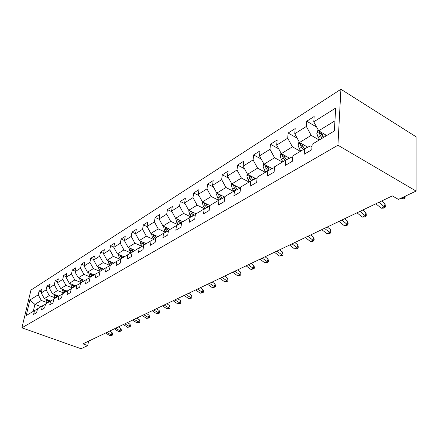 <?xml version="1.0" encoding="UTF-8"?>
<svg xmlns="http://www.w3.org/2000/svg" width="438" height="438" viewBox="0 0 438 438"><rect width="100%" height="100%" fill="white"/><g stroke="black" fill="none" stroke-linecap="round" stroke-linejoin="round"><path stroke-width="0.66" d="M340.923 89.264L30.956 290.093L21.9 327.816L337.922 145.224L340.923 89.264L416.1 136.804L416.095 191.077L337.922 145.224M37.471 309.036L34.52 310.586L33.616 314.418L36.633 312.633L37.531 308.779L42.431 305.844L41.533 309.732L44.649 307.887L45.541 303.977L50.611 300.944L49.718 304.886L52.943 302.976L53.836 299.012L59.081 295.869L58.194 299.866L61.534 297.889L62.42 293.871L67.852 290.613L66.976 294.67L70.436 292.622L71.312 288.543L76.946 285.165L76.075 289.283L79.661 287.158L80.532 283.019L86.374 279.521L85.509 283.698L89.232 281.492L90.091 277.292L96.157 273.657L95.303 277.9L99.169 275.611L100.017 271.346L93.371 268.625L87.512 272.212L94.11 274.883M34.52 310.586L26.192 315.568L29.91 300.03L38.221 294.812L39.097 291.073L41.451 291.965M311.993 146.79L310.433 145.892L304.64 148.767L304.224 154.22L311.779 149.747L312.174 144.255L334.369 130.957L335.667 108.066L313.772 121.808L314.15 116.519L306.742 121.222L306.343 126.472L294.752 133.749L295.19 128.553L288.149 133.021L287.695 138.184L276.679 145.098L277.166 139.99L270.47 144.239L269.967 149.314L259.482 155.895L260.019 150.875L253.64 154.921L253.087 159.908L243.101 166.183L243.676 161.244L237.593 165.104L237.002 170.01L227.475 175.988L228.089 171.138L222.285 174.822L221.655 179.646L212.556 185.356L213.202 180.582L207.656 184.102L206.999 188.849L198.299 194.308L198.978 189.61L193.667 192.983L192.977 197.648L184.655 202.876L185.362 198.255L180.281 201.48L179.564 206.074L171.592 211.078L172.32 206.528L167.447 209.621L166.714 214.138L159.065 218.94L159.821 214.461L155.145 217.429L154.39 221.88L147.053 226.484L147.825 222.071L143.341 224.918L142.564 229.304L135.517 233.728L136.306 229.386L131.997 232.118L131.203 236.432L124.43 240.686L125.235 236.411L121.091 239.038L120.286 243.293L113.77 247.377L114.586 243.167L110.6 245.696L109.779 249.884L103.51 253.821L104.337 249.671L100.499 252.107L99.667 256.235L93.628 260.024L94.466 255.934L90.765 258.283L89.927 262.351L84.107 266.003L84.95 261.973L81.38 264.24L80.532 268.248L74.92 271.774L75.774 267.799L72.33 269.983L71.471 273.936L66.056 277.336L66.915 273.421L63.592 275.529L62.727 279.428L57.493 282.713L58.363 278.847L55.15 280.884L54.279 284.733L49.226 287.908L50.096 284.092L46.992 286.063L46.116 289.857L41.227 292.929L42.103 289.168L39.097 291.073M304.596 145.383L302.915 146.401L304.64 148.761L292.902 155.797L292.453 161.189L285.28 165.433L285.757 160.078L274.61 166.758L274.1 172.052L267.289 176.087L267.815 170.825L257.216 177.176L256.657 182.378L250.18 186.216L250.75 181.047L240.654 187.097L240.057 192.205L233.881 195.863L234.494 190.787L224.869 196.553L224.234 201.573L218.348 205.061L218.995 200.073L209.813 205.57L209.14 210.508L203.517 213.837L204.201 208.931L195.425 214.187L194.724 219.044L189.353 222.225L190.065 217.401L181.671 222.427L180.943 227.202L175.802 230.246L176.541 225.504L168.504 230.317L167.754 235.009L162.832 237.922L163.593 233.262L155.895 237.872L155.118 242.488L150.404 245.28L151.181 240.692L143.801 245.116L143.007 249.66L138.479 252.337L139.279 247.826L132.194 252.069L131.384 256.542L127.036 259.115L127.852 254.67L121.047 258.748L120.22 263.15L116.043 265.62L116.875 261.251L110.327 265.171L109.489 269.501L105.47 271.878L106.314 267.574L100.017 271.346M416.095 191.077L398.427 199.389L392.322 195.906L82.913 343.868L87.709 345.582L88.586 341.158M50.578 300.966L44.353 298.612L49.275 295.601L55.538 297.988M45.481 304.246L42.431 305.844M41.227 292.929L44.353 298.612M46.116 289.857L49.275 295.601M58.697 296.099L52.401 293.69L57.493 290.575L63.833 293.022M53.77 299.291L50.611 300.944M49.226 287.908L52.401 293.69M54.279 284.733L57.493 290.575M67.096 291.067L60.729 288.598L65.996 285.373L72.407 287.886M62.355 294.161L59.081 295.869M57.493 282.713L60.729 288.598M62.727 279.428L65.996 285.373M75.785 285.861L69.341 283.326L74.794 279.986L81.287 282.565M71.246 288.845L67.852 290.613M66.056 277.336L69.341 283.326M71.471 273.936L74.794 279.986M84.786 280.473L78.265 277.867L83.915 274.407L90.48 277.057M80.466 283.337L76.946 285.165M74.92 271.774L78.265 277.867M80.532 268.248L83.915 274.407M90.025 277.621L86.374 279.521M84.107 266.003L87.512 272.212M89.927 262.351L93.371 268.625M103.773 269.096L97.099 266.342L103.176 262.625L110.212 265.554M99.952 271.691L96.157 273.657M93.628 260.024L97.099 266.342M99.667 256.235L103.176 262.625M113.798 263.09L107.047 260.26L113.354 256.4L120.445 259.4M110.256 265.532L106.314 267.574M103.51 253.821L107.047 260.26M109.779 249.884L113.354 256.4M124.206 256.854L117.373 253.941L123.927 249.928L131.071 253.011M120.976 259.126L116.875 261.251M113.77 247.377L117.373 253.941M120.286 243.293L123.927 249.928M135.019 250.377L128.104 247.377L134.915 243.205L142.115 246.364M132.123 252.469L127.852 254.67M124.43 240.686L128.104 247.377M131.203 236.432L134.915 243.205M146.265 243.643L139.262 240.55L146.352 236.213L153.601 239.449M143.724 245.537L139.279 247.826M135.517 233.728L139.262 240.55M142.564 229.304L146.352 236.213M157.959 236.635L150.869 233.443L158.255 228.926L165.553 232.255M155.819 238.31L151.181 240.692M147.053 226.484L150.869 233.443M154.39 221.88L158.255 228.926M170.136 229.342L162.963 226.046L170.656 221.338L178.003 224.754M168.433 230.777L163.593 233.262M159.065 218.94L162.963 226.046M166.714 214.138L170.656 221.338M182.827 221.737L175.567 218.338L183.593 213.426L190.984 216.936M181.595 222.92L176.541 225.504M171.592 211.078L175.567 218.338M179.564 206.074L183.593 213.426M196.065 213.81L188.718 210.289L197.095 205.165L204.524 208.767M195.353 214.708L190.065 217.401M184.655 202.876L188.718 210.289M192.977 197.648L197.095 205.165M209.884 205.526L202.449 201.891L211.204 196.531L218.693 200.248M209.736 206.117L204.201 208.931M198.299 194.308L202.449 201.891M206.999 188.849L211.204 196.531M218.995 200.073L224.793 197.188M224.798 197.116L216.799 193.109L225.959 187.508L233.542 191.357M212.556 185.356L216.799 193.109M221.655 179.646L225.959 187.508M234.494 190.787L240.544 188.022M239.887 188.061L231.817 183.922L241.409 178.052L249.08 182.049M227.475 175.988L231.817 183.922M237.002 170.01L241.409 178.052M250.75 181.047L256.526 178.146L257.079 178.436M255.672 178.573L247.541 174.302L257.599 168.148L265.357 172.298M243.101 166.183L247.541 174.302M253.087 159.908L257.599 168.148M267.815 170.825L273.608 167.924L274.451 168.384M272.206 168.625L264.032 164.212L274.582 157.757L282.433 162.065M259.482 155.895L264.032 164.212M269.967 149.314L274.582 157.757M285.757 160.078L291.549 157.193L292.732 157.85M289.556 158.184L281.344 153.623L292.425 146.839L300.364 151.324M276.679 145.098L281.344 153.623M287.695 138.184L292.425 146.839M307.783 147.206L299.532 142.492L311.194 135.358L319.22 140.029M294.752 133.749L299.532 142.492M306.343 126.472L311.194 135.358M326.737 135.528L318.678 130.781L334.939 120.828M313.772 121.808L318.678 130.781M87.709 345.582L81.019 348.736L21.9 327.816M41.041 306.677L34.903 304.394L33.272 311.33M47.523 302.795L41.325 300.463L34.903 304.394L29.91 300.03M38.221 294.812L41.325 300.463M306.742 121.222L316.652 127.08M288.149 133.021L297.188 138.205M270.47 144.239L278.727 148.843M253.64 154.921L261.19 159.021M237.593 165.104L244.513 168.761M222.285 174.822L228.625 178.091M207.656 184.102L213.476 187.037M193.667 192.983L199.011 195.611M180.281 201.48L185.186 203.845M167.447 209.621L171.959 211.746M155.145 217.429L159.29 219.345M143.341 224.918L147.146 226.649M131.997 232.118L135.523 233.689M121.091 239.038L124.463 240.517M110.6 245.696L113.831 247.087M100.499 252.107L103.592 253.416M90.765 258.283L93.732 259.52M81.38 264.24L84.233 265.406M72.33 269.983L75.068 271.089M63.592 275.529L66.22 276.575M55.15 280.884L57.679 281.88M46.992 286.063L49.428 287.005M400.513 198.409L401.088 198.901L404.362 197.363L404.542 196.514M403.787 196.87L405.04 198.146L403.726 198.759L401.088 198.901M405.232 196.191L405.04 198.146M318.108 129.741L316.751 133.19L318.097 137.236L319.85 139.651M325.182 134.614L326.113 135.9M319.888 131.499L319.192 132.933L320.463 135.807L322.22 138.233M323.458 137.494L321.076 134.039L319.192 132.933M323.72 137.335L321.963 134.904L320.693 132.024M375.897 203.758L381.219 208.231L384.34 206.763L385.046 203.697L381.788 200.943M379.007 202.274L385.057 207.502L383.814 208.088L381.219 208.231M385.046 203.697L385.341 206.276L385.057 207.502M357.014 212.791L362.275 217.128L365.254 215.726L365.998 212.709L362.774 210.037M359.981 211.373L366.009 216.421L364.821 216.98L362.275 217.128M365.998 212.709L366.31 215.217L366.009 216.421M299.11 141.72L297.95 144.66L299.247 148.613L300.966 150.968M306.047 146.215L307.038 147.573M300.747 143.188L300.265 144.452L301.492 147.261L303.216 149.621M304.459 148.876L302.121 145.515L300.265 144.452M302.915 146.401L301.716 143.741M281.054 153.092L280.068 155.572L281.316 159.437L283.003 161.726M287.859 157.242L288.823 158.551M282.592 154.318L282.264 155.408L283.452 158.145L285.143 160.445M286.425 159.744L284.098 156.426L282.264 155.408M286.545 159.684L284.81 157.33L283.682 154.921M338.996 221.404L344.197 225.614L347.038 224.283L347.816 221.305L344.629 218.715M341.832 220.051L347.832 224.935L346.693 225.466L344.197 225.614M347.816 221.305L348.139 223.747L347.832 224.935M321.782 229.638L326.923 233.728L329.639 232.452L330.444 229.523L327.295 227.004M324.492 228.346L330.46 233.071L329.371 233.58L326.923 233.728M330.444 229.523L330.778 231.899L330.46 233.071M305.319 237.511L310.4 241.486L313 240.265L313.827 237.38L310.712 234.932M307.909 236.274L313.843 240.851L312.803 241.338L310.4 241.486M313.827 237.38L314.172 239.696L313.843 240.851M263.862 163.9L263.041 165.964L264.245 169.741L265.899 171.97M270.542 167.727L271.478 168.991M265.335 164.918L265.121 165.838L266.282 168.515L267.946 170.76M269.26 170.103L266.939 166.818L265.121 165.838M269.31 170.075L266.523 165.553M247.481 174.187L246.813 175.862L247.974 179.569L249.594 181.737M254.035 177.719L254.949 178.939M248.915 175.025L248.789 175.775L249.917 178.392L251.582 180.631M252.879 179.974L250.164 175.676M250.914 177.319L250.678 176.919M231.866 183.949L231.324 185.318L232.447 188.942L234.034 191.061M238.288 187.24L239.175 188.422M233.268 184.666L234.297 187.825L235.967 190.043M237.204 189.419L234.554 185.329M289.562 245.045L294.577 248.915L297.068 247.749L297.917 244.902L294.845 242.521M292.042 243.862L297.939 248.297L296.942 248.768L294.577 248.915M297.917 244.902L298.278 247.163L297.939 248.297M216.98 193.202L216.52 194.346L217.609 197.899L219.181 199.98M223.243 196.334L224.108 197.483M218.332 193.875L219.378 196.826L221.042 199.033M222.225 198.436L219.646 194.532M274.462 252.266L279.417 256.038L281.804 254.916L282.674 252.113L279.636 249.791M276.838 251.133L282.696 255.436L279.417 256.038M282.674 252.113L283.041 254.319L282.696 255.436M202.75 202.033L202.367 202.986L203.418 206.462L204.989 208.532M208.86 205.028L209.703 206.139M204.07 202.684L205.115 205.438L206.774 207.628M207.902 207.054L205.395 203.331M259.98 259.192L264.875 262.866L267.169 261.787L268.056 259.028L265.05 256.767M262.258 258.102L268.078 262.285L264.875 262.866M268.056 259.028L268.428 261.179L268.078 262.285M189.123 210.486L188.816 211.253L189.835 214.664L191.406 216.717M195.091 213.339L195.644 214.062M190.431 211.111L191.455 213.684L193.114 215.846M194.193 215.299L191.751 211.74M246.079 265.839L250.919 269.419L253.12 268.385L254.018 265.663L251.051 263.462M248.269 264.793L254.045 268.855L250.919 269.419M254.018 265.663L254.401 267.766L254.045 268.855M176.076 218.573L175.835 219.175L176.821 222.52L178.386 224.557M181.901 221.305L182.422 221.978M178.699 219.843L177.385 219.224L178.375 221.584L180.023 223.725M181.058 223.194L178.677 219.794M232.726 272.228L237.506 275.716L239.624 274.725L240.533 272.042L237.604 269.896M234.828 271.221L240.561 275.168L237.506 275.716M240.533 272.042L240.927 274.095L240.561 275.168M163.56 226.32L164.338 230.054L165.898 232.08M169.254 228.937L169.747 229.572M164.874 226.922L165.832 229.156L167.469 231.275M168.438 230.733L166.144 227.508M219.887 278.365L224.612 281.771L226.649 280.818L227.574 278.174L224.678 276.077M221.913 277.396L227.596 281.24L224.612 281.771M227.574 278.174L227.968 280.183L227.596 281.24M151.553 233.75L152.358 237.286L153.913 239.29M157.116 236.257L157.587 236.859M152.873 234.346L153.793 236.421L155.419 238.518M156.136 237.724L154.116 234.905M207.535 284.273L212.206 287.596L214.16 286.682L215.096 284.076L212.233 282.028M209.484 283.342L215.124 287.082L212.206 287.596M215.096 284.076L215.496 286.036L215.124 287.082M140.023 240.884L140.85 244.234L142.399 246.222M145.46 243.287L145.903 243.856M141.348 241.469L143.757 245.368M144.513 244.689L142.564 242.006M195.644 289.961L200.259 293.208L202.142 292.321L203.084 289.753L200.259 287.755M197.522 289.064L203.117 292.704L200.259 293.208M203.084 289.753L203.489 291.675L203.117 292.704M128.936 247.738L129.785 250.914L131.323 252.879M134.252 250.043L134.674 250.585M130.267 248.313L132.495 251.888M133.338 251.385L131.46 248.833M184.184 295.442L188.745 298.617L190.563 297.763L191.516 295.228L188.718 293.274M185.991 294.577L191.543 298.125L188.745 298.617M191.516 295.228L191.921 297.112L191.543 298.125M118.276 254.325L119.136 257.341L120.669 259.285M123.478 256.542L123.877 257.051M119.607 254.894L121.78 258.31M122.591 257.823L120.778 255.392M173.136 300.725L177.642 303.83L179.394 303.003L180.352 300.506L177.593 298.596M174.882 299.888L180.385 303.348L177.642 303.83M180.352 300.506L180.763 302.346L180.385 303.348M108.038 260.676L108.887 263.528L110.299 265.313M113.097 262.795L113.48 263.282M109.347 261.223L111.46 264.492M112.243 264.021L110.491 261.705M162.476 305.823L166.933 308.856L168.625 308.062L169.588 305.598L166.856 303.726M164.162 305.018L169.615 308.39L166.933 308.856M169.588 305.598L169.999 307.405L169.615 308.39M98.167 266.786L99.01 269.49L100.335 271.155M103.1 268.817L103.467 269.282M99.459 267.317L101.517 270.449M102.273 269.994L100.581 267.782M152.189 310.739L156.59 313.712L158.222 312.946L159.191 310.515L156.492 308.686M153.815 309.962L159.218 313.258L156.59 313.712M159.191 310.515L159.607 312.283L159.218 313.258M88.657 272.677L89.489 275.239L90.792 276.871M93.464 274.626L93.814 275.064M89.927 273.192L91.936 276.186M92.659 275.754L91.027 273.635M142.246 315.497L146.599 318.404L148.175 317.665L149.15 315.261L146.478 313.471M143.817 314.741L149.177 317.961L146.599 318.404M149.15 315.261L149.566 317.002L149.177 317.961M79.486 278.354L80.302 280.785L81.583 282.39M84.167 280.221L84.501 280.643M80.734 278.853L82.689 281.727M83.39 281.305L81.813 279.285M132.637 320.09L136.941 322.943L138.468 322.226L139.443 319.855L136.804 318.097M134.159 319.362L139.47 322.505L136.941 322.943M139.443 319.855L139.859 321.558L139.47 322.505M70.627 283.829L71.432 286.14L72.697 287.711M75.194 285.625L75.511 286.025M71.859 284.317L73.759 287.076M74.438 286.671L72.916 284.733M123.346 324.531L127.6 327.328L129.079 326.633L130.053 324.295L127.442 322.576M124.814 323.83L130.081 326.901L127.6 327.328M130.053 324.295L130.469 325.965L130.081 326.901M62.076 289.118L62.864 291.314L64.112 292.858M66.521 290.848L66.828 291.226M63.286 289.589L65.142 292.239M65.793 291.85L64.326 289.994M114.356 328.834L118.561 331.571L119.99 330.904L120.965 328.593L118.386 326.907M115.78 328.155L119.99 330.904L120.998 331.155L118.561 331.571M120.965 328.593L121.386 330.236L120.998 331.155M53.814 294.232L54.586 296.312L55.812 297.829M58.145 295.891L58.44 296.252M55.002 294.686L56.809 297.232M57.438 296.855L56.02 295.075M105.651 332.995L109.807 335.683L111.192 335.032L112.172 332.754L109.62 331.101M107.025 332.338L111.192 335.032L112.199 335.278L109.807 335.683M112.172 332.754L112.593 334.364L112.199 335.278M45.82 299.17L46.576 301.147L47.786 302.636M50.047 300.764L50.326 301.114M46.986 299.608L48.749 302.061M49.357 301.694L47.988 299.986M319.647 131.356L316.784 133.103M320.463 135.807L318.097 137.236M323.791 133.798L321.963 134.904M300.495 143.04L297.982 144.573M301.492 147.261L299.247 148.613M282.291 154.149L280.101 155.485M283.452 158.145L281.316 159.437M286.348 156.399L284.81 157.33M264.974 164.721L263.074 165.876M266.282 168.515L264.245 169.741M268.981 166.883L267.574 167.732M248.472 174.789L246.846 175.78M249.917 178.392L247.974 179.569M252.436 176.875L251.149 177.653M250.569 176.711L248.789 175.775M232.737 184.393L231.352 185.236M234.297 187.825L232.447 188.942M236.651 186.402L235.474 187.114M234.867 186.117L233.202 185.263M217.708 193.563L216.553 194.269M219.378 196.826L217.609 197.899M221.579 195.501L220.5 196.153M219.876 195.107L218.31 194.324M203.347 202.329L202.4 202.904M205.115 205.438L203.418 206.462M207.169 204.201L206.189 204.792M205.548 203.708L204.07 202.986M189.605 210.711L188.849 211.176M191.455 213.684L189.835 214.664M193.382 212.523L192.49 213.065M191.833 211.948L190.442 211.28M176.443 218.743L175.862 219.099M178.375 221.584L176.821 222.52M180.177 220.495L179.361 220.987M163.828 226.441L163.412 226.698M165.832 229.156L164.338 230.054M167.519 228.138L166.779 228.581M153.793 236.421L152.358 237.286M155.37 235.469L154.702 235.874M142.224 243.402L140.85 244.234M143.702 242.51L143.1 242.876M131.11 250.114L129.785 250.914M132.495 249.282L131.947 249.611M120.412 256.575L119.136 257.341M121.709 255.792L121.222 256.082M110.119 262.789L108.887 263.528M111.329 262.055L110.896 262.318M100.198 268.779L99.01 269.49M101.331 268.089L100.948 268.324M90.633 274.549L89.489 275.239M91.695 273.909L91.356 274.117M81.402 280.123L80.302 280.785M82.404 279.521L82.103 279.701M72.5 285.499L71.432 286.14M63.893 290.69L62.864 291.314M55.577 295.71L54.586 296.312M47.539 300.567L46.576 301.147"/></g></svg>
